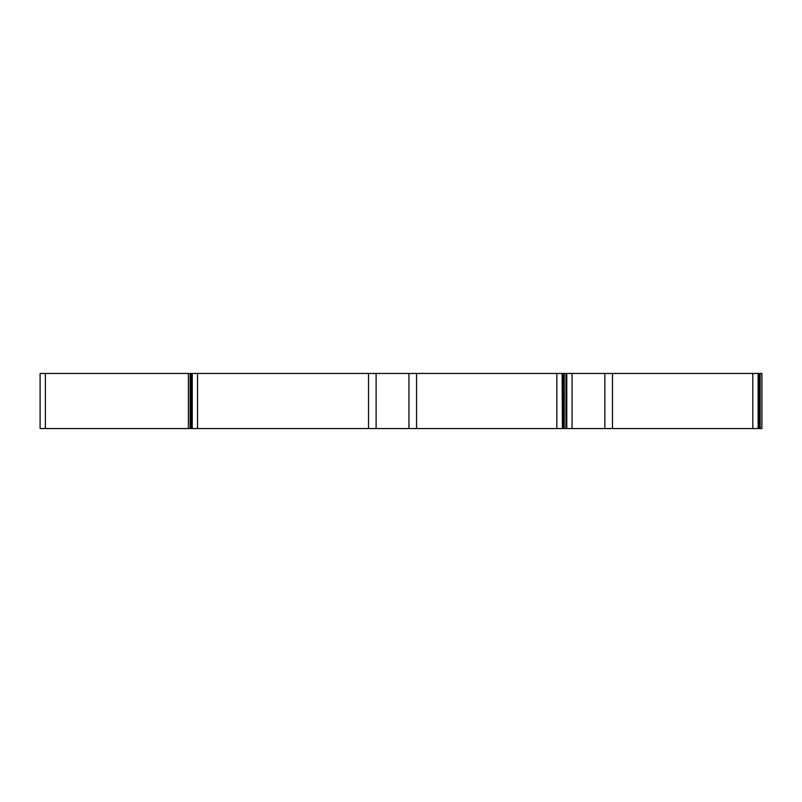 <?xml version="1.0" encoding="UTF-8"?>
<svg xmlns="http://www.w3.org/2000/svg" width="802" height="802" viewBox="0 0 802 802"><rect width="100%" height="100%" fill="white"/><g stroke="black" fill="none" stroke-linecap="round" stroke-linejoin="round"><path stroke-width="1.2" d="M562.402 428.539L566.763 428.539L566.763 373.461L565.961 373.461L565.961 428.539L565.961 373.461L562.402 373.461L562.413 428.539L562.122 373.461L562.402 428.539M562.122 428.539L408.95 428.539L408.95 373.461L197.523 373.461L197.523 428.539L192.239 428.539L192.239 373.461L197.523 373.461M368.509 373.461L368.509 428.539L408.95 428.539M368.509 428.539L197.523 428.539M188.39 373.461L188.39 428.539L40.1 428.539L40.1 373.461L191.959 373.461L192.239 428.539M188.39 428.539L191.949 428.539L192.239 373.461M761.9 428.539L761.9 373.461L761.9 428.539L760.156 428.539L760.156 373.461L761.9 373.461L761.9 428.539M758.121 428.539L752.827 428.539L752.827 373.461L758.121 373.461L758.121 428.539L760.156 428.539M752.827 428.539L566.763 428.539M556.829 428.539L556.829 373.461L416.559 373.461L416.559 428.539M416.559 373.461L408.95 373.461M556.829 373.461L562.122 373.461M566.763 373.461L572.057 373.461L572.057 428.539M752.827 373.461L572.057 373.461M758.121 373.461L760.156 373.461M604.888 373.461L604.888 428.539M612.497 373.461L612.497 428.539M376.118 428.539L376.118 373.461M45.393 373.461L45.393 428.539M759.364 428.539L759.364 373.461M758.341 428.539L758.341 373.461L758.341 428.539M563.435 428.539L563.435 373.461M564.227 428.539L564.227 373.461M190.134 428.539L190.134 373.461M190.926 428.539L190.926 373.461"/></g></svg>
